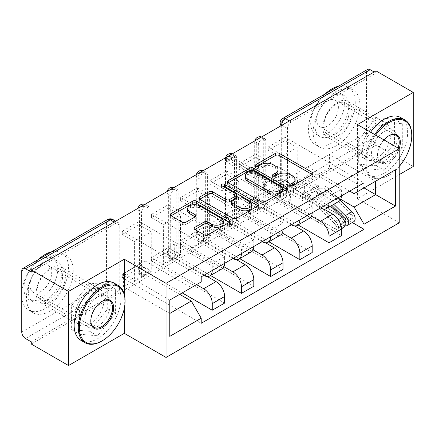 <?xml version="1.0" encoding="UTF-8"?>
<svg xmlns="http://www.w3.org/2000/svg" width="435" height="435" viewBox="0 0 435 435"><rect width="100%" height="100%" fill="white"/><g stroke="black" fill="none" stroke-linecap="round" stroke-linejoin="round"><path stroke-width="0.33" stroke-dasharray="2.17 1.63" d="M290.89 186.044L290.161 186.463A1.816 1.049 0 0 0 289.628 187.208A1.816 1.049 0 0 0 290.161 187.947A1.816 1.049 0 0 0 292.733 187.947L312.254 176.681A2.599 1.501 0 0 0 313.015 175.62A2.599 1.501 0 0 0 312.254 174.56L312.216 174.538M256.726 166.317L255.997 166.741A1.816 1.049 0 0 0 255.465 167.48A1.816 1.049 0 0 0 255.997 168.225A1.816 1.049 0 0 0 258.569 168.225L261.092 166.763L261.092 164.604M273.805 176.18L273.082 176.599A1.816 1.049 0 0 0 272.549 177.344A1.816 1.049 0 0 0 273.082 178.089A1.816 1.049 0 0 0 275.654 178.089L278.177 176.626L278.177 174.468M141.522 273.925L141.522 212.769A5.291 3.056 -60 0 1 143.833 207.441A5.291 3.056 -60 0 1 147.911 206.021A5.291 3.056 -60 0 1 149.004 208.447L149.004 269.602A5.291 3.056 -60 0 1 145.263 276.084A5.291 3.056 -60 0 1 142.615 276.345A5.291 3.056 -60 0 1 141.522 273.925L139.461 272.734A5.291 3.056 120 0 0 140.559 275.159A5.291 3.056 120 0 0 143.207 274.893A5.291 3.056 120 0 0 146.948 268.411L146.948 207.256A5.291 3.056 120 0 0 145.85 204.836A5.291 3.056 120 0 0 144.371 204.64M170.716 257.069L170.716 195.913A5.291 3.056 -60 0 1 173.027 190.584A5.291 3.056 -60 0 1 177.105 189.171A5.291 3.056 -60 0 1 178.198 191.59L178.198 252.746A5.291 3.056 -60 0 1 174.457 259.227A5.291 3.056 -60 0 1 171.809 259.494A5.291 3.056 -60 0 1 170.716 257.069L168.655 255.878A5.291 3.056 120 0 0 169.753 258.303A5.291 3.056 120 0 0 172.401 258.042A5.291 3.056 120 0 0 176.142 251.555L176.142 190.405A5.291 3.056 120 0 0 175.044 187.98A5.291 3.056 120 0 0 173.565 187.784M199.91 240.212L199.91 179.057A5.291 3.056 -60 0 1 202.221 173.734A5.291 3.056 -60 0 1 206.299 172.314A5.291 3.056 -60 0 1 207.392 174.734L207.392 235.89A5.291 3.056 -60 0 1 203.651 242.377A5.291 3.056 -60 0 1 201.003 242.638A5.291 3.056 -60 0 1 199.91 240.212L197.849 239.027A5.291 3.056 120 0 0 198.947 241.447A5.291 3.056 120 0 0 201.595 241.186A5.291 3.056 120 0 0 205.336 234.704L205.336 173.549A5.291 3.056 120 0 0 204.238 171.124A5.291 3.056 120 0 0 202.759 170.928M229.104 223.356L229.104 162.206A5.291 3.056 -60 0 1 231.415 156.877A5.291 3.056 -60 0 1 235.493 155.458A5.291 3.056 -60 0 1 236.591 157.883L236.591 219.033A5.291 3.056 -60 0 1 232.845 225.52A5.291 3.056 -60 0 1 230.197 225.781A5.291 3.056 -60 0 1 229.104 223.356L227.043 222.171A5.291 3.056 120 0 0 228.141 224.59A5.291 3.056 120 0 0 230.789 224.329A5.291 3.056 120 0 0 234.53 217.848L234.53 156.692A5.291 3.056 120 0 0 233.432 154.273A5.291 3.056 120 0 0 231.958 154.072M258.298 206.505L258.298 145.35A5.291 3.056 -60 0 1 260.608 140.021A5.291 3.056 -60 0 1 264.687 138.602A5.291 3.056 -60 0 1 265.785 141.027L265.785 202.183A5.291 3.056 -60 0 1 262.039 208.664A5.291 3.056 -60 0 1 259.39 208.925A5.291 3.056 -60 0 1 258.298 206.505L256.237 205.315A5.291 3.056 120 0 0 257.335 207.74A5.291 3.056 120 0 0 259.983 207.473A5.291 3.056 120 0 0 263.724 200.992L263.724 139.836A5.291 3.056 120 0 0 262.626 137.416A5.291 3.056 120 0 0 261.152 137.221M337.457 102.345A20.641 11.919 -60 0 1 347.777 101.322A20.641 11.919 -60 0 1 350.942 117.869A20.641 11.919 -60 0 1 337.457 136.057A20.641 11.919 -60 0 1 327.136 137.079A20.641 11.919 -60 0 1 323.972 120.538A20.641 11.919 -60 0 1 337.457 102.345M376.384 124.818A20.641 11.919 -60 0 1 386.704 123.796A20.641 11.919 -60 0 1 389.869 140.342A20.641 11.919 -60 0 1 376.384 158.53A20.641 11.919 -60 0 1 366.063 159.553A20.641 11.919 -60 0 1 362.899 143.012A20.641 11.919 -60 0 1 376.384 124.818M50.759 267.873A20.641 11.919 -60 0 1 61.079 266.851A20.641 11.919 -60 0 1 64.244 283.392A20.641 11.919 -60 0 1 50.759 301.58A20.641 11.919 -60 0 1 40.433 302.602A20.641 11.919 -60 0 1 37.269 286.061A20.641 11.919 -60 0 1 50.759 267.873M89.681 290.346A20.641 11.919 -60 0 1 100.006 289.324A20.641 11.919 -60 0 1 103.166 305.865A20.641 11.919 -60 0 1 89.681 324.053A20.641 11.919 -60 0 1 79.36 325.075A20.641 11.919 -60 0 1 76.196 308.535A20.641 11.919 -60 0 1 89.681 290.346M31.293 341.883L116.069 292.94A5.291 3.056 120 0 0 119.81 286.458L119.81 225.303L114.008 221.953A5.291 3.056 120 0 0 112.915 219.528M413.25 166.529L376.009 145.024L31.293 344.047M357.483 124.606L357.483 198.724L399.216 174.631M357.483 198.724L399.216 222.818M376.009 70.905L376.009 73.064L291.233 122.012A5.291 3.056 120 0 0 287.491 128.494L287.491 189.649L281.69 186.3A5.291 3.056 120 0 0 282.788 188.719A5.291 3.056 120 0 0 285.431 188.458L370.207 139.515A5.291 3.056 60 0 1 366.466 133.034L366.466 71.878A5.291 3.056 60 0 1 367.559 69.453M376.009 73.064L374.138 71.987M370.207 139.515L376.009 142.865L376.009 145.024M323.939 209.072L291.048 190.079L291.048 176.681L332.78 200.774A12.175 7.031 -120 0 0 338.865 201.378M341.388 195.913A12.175 7.031 -120 0 0 341.388 195.804L341.388 189.214L329.034 196.348L329.034 202.938A12.175 7.031 60 0 1 329.034 203.047M268.216 193.428L268.216 190.187L285.055 180.465L285.055 183.706L268.216 193.428L341.388 235.678M268.216 190.187L280.379 197.213L280.379 157.236L297.225 147.508L285.055 140.489L268.216 150.211L280.379 157.236M268.216 150.211L268.216 146.97L341.388 189.214M320.524 207.963A12.175 7.031 60 0 1 320.426 207.908L278.694 183.815L278.694 197.213L311.509 216.157M255.862 154.099L255.862 157.339L239.022 167.067L239.022 163.826L255.862 154.099L329.034 196.348M255.862 157.339L268.031 164.365L268.031 204.341L251.185 214.063L239.022 207.044L255.862 197.321L268.031 204.341M255.862 197.321L255.862 200.562L298.073 224.928M294.745 225.923L261.854 206.935L261.854 193.537L303.587 217.63A12.175 7.031 -120 0 0 309.671 218.234M312.194 212.769A12.175 7.031 -120 0 0 312.194 212.661L312.194 206.07L299.84 213.199L299.84 219.789A12.175 7.031 60 0 1 299.84 219.898M255.862 200.562L239.022 210.284L312.194 252.528M239.022 210.284L239.022 207.044M239.022 167.067L251.185 174.087L251.185 214.063M239.022 163.826L312.194 206.07M291.325 224.813A12.175 7.031 60 0 1 291.233 224.764L249.5 200.666L249.5 214.063L282.315 233.008M226.668 170.955L226.668 174.196L209.828 183.918L209.828 180.677L226.668 170.955L299.84 213.199M226.668 174.196L238.837 181.221L238.837 221.197L221.991 230.92L209.828 223.9L226.668 214.172L238.837 221.197M226.668 214.172L226.668 217.413L268.879 241.784M265.551 242.779L232.66 223.791L232.66 210.393L274.393 234.487A12.175 7.031 -120 0 0 280.477 235.09M283 229.626A12.175 7.031 -120 0 0 283 229.517L283 222.927L270.646 230.055L270.646 236.645A12.175 7.031 60 0 1 270.646 236.754M226.668 217.413L209.828 227.141L283 269.385M209.828 227.141L209.828 223.9M209.828 183.918L221.991 190.943L221.991 230.92M209.828 180.677L283 222.927M262.131 241.67A12.175 7.031 60 0 1 262.039 241.615L220.306 217.522L220.306 230.92L253.121 249.864M197.474 187.811L197.474 191.052L180.634 200.774L180.634 197.533L197.474 187.811L270.646 230.055M197.474 191.052L209.637 198.077L209.637 238.054L192.797 247.776L180.634 240.751L197.474 231.028L209.637 238.054M197.474 231.028L197.474 234.269L239.685 258.64M236.357 259.635L203.466 240.647L203.466 227.249L245.199 251.343A12.175 7.031 -120 0 0 251.283 251.947M253.806 246.476A12.175 7.031 -120 0 0 253.806 246.373L253.806 239.777L241.452 246.911L241.452 253.502A12.175 7.031 60 0 1 241.452 253.61M197.474 234.269L180.634 243.997L253.806 286.241M180.634 243.997L180.634 240.751M180.634 200.774L192.797 207.799L192.797 247.776M180.634 197.533L253.806 239.777M232.937 258.526A12.175 7.031 60 0 1 232.845 258.472L191.112 234.378L191.112 247.776L223.927 266.72M168.28 204.667L168.28 207.908L151.44 217.63L151.44 214.39L168.28 204.667L241.452 246.911M168.28 207.908L180.443 214.928L180.443 254.905L163.603 264.632L151.44 257.607L168.28 247.885L180.443 254.905M168.28 247.885L168.28 251.125L210.491 275.496M207.163 276.491L174.272 257.498L174.272 244.1L216.005 268.194A12.175 7.031 -120 0 0 222.089 268.797M224.612 263.333A12.175 7.031 -120 0 0 224.612 263.224L224.612 256.634L212.258 263.768L212.258 270.358A12.175 7.031 60 0 1 212.258 270.467M168.28 251.125L151.44 260.848L224.612 303.097M151.44 260.848L151.44 257.607M151.44 217.63L163.603 224.656L163.603 264.632M151.44 214.39L224.612 256.634M203.743 275.382A12.175 7.031 60 0 1 203.651 275.328L161.918 251.234L161.918 264.632L196.538 284.62M139.086 221.518L139.086 224.759L122.246 234.487L122.246 231.246L139.086 221.518L212.258 263.768M139.086 224.759L151.25 231.784L151.25 271.761L134.41 281.488L122.246 274.463L139.086 264.741L151.25 271.761M139.086 264.741L139.086 267.982L182.221 292.885M174.272 244.1L161.918 251.234M203.466 227.249L191.112 234.378M232.66 210.393L220.306 217.522M261.854 193.537L249.5 200.666M291.048 176.681L278.694 183.815M161.918 264.632L174.272 257.498M191.112 247.776L203.466 240.647M220.306 230.92L232.66 223.791M249.5 214.063L261.854 206.935M278.694 197.213L291.048 190.079M349.713 191.106L307.888 166.958L307.888 180.356L329.409 167.932L329.409 154.534L375.633 181.221L354.112 193.646M329.409 154.534L307.888 166.958M307.888 180.356L340.703 199.301M329.409 167.932L364.03 187.92M366.183 168.677L384.241 170.292L402.304 147.824L402.304 123.747L384.241 122.132L366.183 144.599L366.183 168.677L358.326 164.142L376.384 165.757L394.442 143.289L394.442 119.212L376.384 117.597L358.326 140.065L358.326 164.142M124.301 294.261L124.301 308.388M79.485 334.205L97.543 335.82L115.601 313.352L115.601 289.275L97.543 287.66L79.485 310.128L79.485 334.205L71.623 329.665L89.681 331.28L107.744 308.812L107.744 284.735L89.681 283.12L71.623 305.587L71.623 329.665M179.698 294.343L145.078 274.354L145.078 260.957L123.556 273.381L169.78 300.068L169.78 336.375M123.556 273.381L123.556 286.779L169.78 313.466M145.078 260.957L191.302 287.644L169.78 300.068M123.556 286.779L145.078 274.354M268.216 146.97L285.055 137.242L364.03 182.841M285.055 137.242L285.055 140.489M285.055 180.465L297.225 187.485L297.225 147.508M285.055 183.706L352.306 222.53M139.086 267.982L122.246 277.704L201.22 323.297M122.246 231.246L201.22 276.839M297.225 187.485L280.379 197.213M122.246 277.704L122.246 274.463M122.246 234.487L134.41 241.507L134.41 281.488M201.22 281.918L191.302 287.644M31.293 272.087L116.069 223.139A5.291 3.056 -60 0 1 118.717 222.878A5.291 3.056 -60 0 1 119.81 225.303M376.009 142.865L291.233 191.808A5.291 3.056 -60 0 1 288.59 192.069A5.291 3.056 -60 0 1 287.491 189.649M251.185 174.087L268.031 164.365M221.991 190.943L238.837 181.221M192.797 207.799L209.637 198.077M163.603 224.656L180.443 214.928M134.41 241.507L151.25 231.784M376.384 165.757L384.241 170.292M358.326 140.065L366.183 144.599M376.384 117.597L384.241 122.132M394.442 119.212L402.304 123.747M394.442 143.289L402.304 147.824M89.681 331.28L97.543 335.82M71.623 305.587L79.485 310.128M89.681 283.12L97.543 287.66M107.744 284.735L115.601 289.275M107.744 308.812L115.601 313.352M295.126 181.612A8.314 4.801 0 0 0 292.69 178.219L292.69 176.061M278.177 176.626A8.314 4.801 0 0 1 289.933 176.626L292.69 178.219M278.041 171.749A8.314 4.801 0 0 0 275.605 168.356L275.605 166.197M261.092 166.763A8.314 4.801 0 0 1 272.848 166.763L275.605 168.356M228.25 182.76L228.212 182.782A2.599 1.501 0 0 0 227.451 183.842A2.599 1.501 0 0 0 228.212 184.902L261.277 203.988A2.599 1.501 0 0 0 264.953 203.988L286.627 191.476A2.599 1.501 0 0 0 287.388 190.416A2.599 1.501 0 0 0 286.627 189.355L286.594 189.334M282.565 190.416A1.816 1.049 0 0 0 282.038 189.671L282.038 187.512M245.34 177.85A8.314 4.801 0 0 1 247.776 174.457L250.44 172.918A1.816 1.049 0 0 1 253.012 172.918L282.038 189.671M258.031 205.826L258.064 205.847A2.599 1.501 0 0 1 258.825 206.908A2.599 1.501 0 0 1 258.064 207.968L236.39 220.48L236.39 218.321M199.681 199.252L199.649 199.268A2.599 1.501 0 0 0 198.887 200.334A2.599 1.501 0 0 0 199.649 201.394L232.714 220.48A2.599 1.501 0 0 0 236.39 220.48M236.596 197.044A2.599 1.501 0 0 0 235.835 195.984L221.877 187.925L221.877 185.761M222.6 186.18A1.816 1.049 0 0 0 221.344 187.18A1.816 1.049 0 0 0 221.877 187.925M251.789 206.853A6.949 4.013 0 0 0 249.75 204.015L249.75 201.856M231.496 204.2A2.599 1.501 0 0 1 232.252 203.14L238.407 199.589A2.599 1.501 0 0 1 242.083 199.589L249.75 204.015M194.907 229.473L194.875 229.495A2.599 1.501 0 0 0 194.113 230.555A2.599 1.501 0 0 0 194.875 231.616L204.151 236.972A2.599 1.501 0 0 0 207.821 236.972L229.501 224.46A2.599 1.501 0 0 0 230.262 223.4A2.599 1.501 0 0 0 229.501 222.339L229.462 222.318M223.313 223.4A6.949 4.013 0 0 0 221.279 220.561L221.279 218.403M187.648 210.828A6.949 4.013 0 0 1 191.938 207.125A6.949 4.013 0 0 1 199.513 207.995L221.279 220.561M171.118 215.744L171.085 215.76A2.599 1.501 0 0 0 170.324 216.82A2.599 1.501 0 0 0 171.085 217.881L182.292 224.351A2.599 1.501 0 0 0 185.962 224.351L195.239 218.995A2.599 1.501 0 0 0 196 217.935A2.599 1.501 0 0 0 195.239 216.875L195.206 216.858M345.026 222.709A3.175 1.832 60 0 1 343.726 222.437L340.545 224.275A3.175 1.832 60 0 0 342.133 224.433A3.175 1.832 60 0 0 341.296 219.67L318.594 197.278A12.441 7.183 60 0 0 309.437 194.38A12.441 7.183 60 0 0 308.768 194.864L302.031 198.751L300.123 195.902A15.877 9.168 60 0 1 300.976 195.288A15.877 9.168 60 0 1 312.667 198.985L335.369 221.382A6.617 3.823 60 0 1 337.114 231.3A6.617 3.823 60 0 1 333.808 230.974L264.377 190.889A5.291 3.056 180 0 1 262.827 188.73A5.291 3.056 180 0 1 264.377 186.566L266.813 185.163L266.813 182.352L264.377 183.76A5.291 3.056 -0 0 0 262.827 185.919A5.291 3.056 -0 0 0 264.377 188.083L280.472 197.37L282.908 195.967L282.908 190.568L280.472 191.971L287.959 196.294L287.959 201.693L290.39 200.29L282.908 195.967M280.472 197.37L280.472 191.971M294.696 189.16L297.127 187.757L297.127 182.352L294.696 183.76L294.696 189.16L302.184 193.483L304.614 192.08L332.9 208.408M287.959 201.693L333.808 228.168A3.175 1.832 -120 0 0 335.396 228.321A3.175 1.832 -120 0 0 334.558 223.563L311.857 201.166A12.441 7.183 -120 0 0 302.7 198.268A12.441 7.183 -120 0 0 302.031 198.751M308.768 194.864L306.86 192.014L300.123 195.902M306.86 192.014A15.877 9.168 60 0 1 307.714 191.4A15.877 9.168 60 0 1 319.404 195.097L330.605 206.146M343.851 227.413A6.617 3.823 60 0 1 340.545 227.086L333.808 230.974M337.777 211.225L350.463 218.549A3.175 1.832 -120 0 0 352.051 218.707A3.175 1.832 -120 0 0 351.214 213.944L328.512 191.547A12.441 7.183 -120 0 0 319.355 188.654A12.441 7.183 -120 0 0 318.686 189.133L311.949 193.026A12.441 7.183 60 0 1 312.618 192.542A12.441 7.183 60 0 1 321.775 195.44L331.883 205.412M297.127 187.757L281.037 178.464A5.291 3.056 -0 0 0 273.55 178.464L271.114 179.867L231.534 157.019A3.045 1.756 -0 0 0 228.217 156.638A3.045 1.756 -0 0 0 226.341 158.258A3.045 1.756 -0 0 0 227.233 159.504L266.813 182.352M311.949 193.026L310.041 190.177A15.877 9.168 60 0 1 310.9 189.562A15.877 9.168 60 0 1 322.585 193.26L333.786 204.309M318.686 189.133L316.778 186.289L310.041 190.177M316.778 186.289A15.877 9.168 60 0 1 317.637 185.674A15.877 9.168 60 0 1 329.322 189.372L340.224 200.122M345.037 225.787A6.617 3.823 60 0 1 343.726 225.248L340.545 227.086L340.545 224.275L333.808 228.168M353.775 221.687A6.617 3.823 60 0 1 350.463 221.361L281.037 181.275L281.037 178.464M266.813 185.163L227.233 162.315A3.045 1.756 180 0 1 226.341 161.07A3.045 1.756 180 0 1 228.217 159.444A3.045 1.756 180 0 1 231.534 159.83L271.114 182.678L273.55 181.275A5.291 3.056 180 0 1 281.037 181.275M294.696 183.76L302.184 188.083L304.614 186.675L297.127 182.352M304.614 186.675L304.614 192.08M302.184 188.083L302.184 193.483M287.959 196.294L290.39 194.885L290.39 200.29M290.39 194.885L282.908 190.568M344.781 221.834L343.726 222.437L343.726 225.248L350.463 221.361M271.114 182.678L271.114 179.867M375.666 135.1A32.288 18.64 120 0 0 366.275 165.343A32.288 18.64 120 0 0 380.788 178.241A32.288 18.64 120 0 0 388.923 175.278L388.363 175.604A33.082 19.102 -60 0 1 380.125 178.627A33.082 19.102 -60 0 1 371.822 177.241A33.082 19.102 -60 0 1 374.704 134.545M388.64 135.899A15.35 8.863 120 0 0 388.363 136.057L388.923 135.731L388.363 136.057A15.35 8.863 120 0 0 377.504 154.855A15.35 8.863 120 0 0 380.685 161.885A15.35 8.863 120 0 0 388.363 161.124A15.35 8.863 120 0 0 398.226 148.128M399.205 148.694A16.144 9.32 -60 0 1 388.923 162.097A16.144 9.32 -60 0 1 377.504 155.507A16.144 9.32 -60 0 1 383.969 139.896M338.528 86.217A33.082 19.102 -60 0 1 348.386 87.31A33.082 19.102 -60 0 1 353.454 113.818A33.082 19.102 -60 0 1 331.845 142.974A33.082 19.102 -60 0 1 315.304 144.61A33.082 19.102 -60 0 1 325.157 93.938M336.521 145.676A33.082 19.102 -60 0 1 319.981 147.313A33.082 19.102 -60 0 1 314.907 120.805A33.082 19.102 -60 0 1 336.521 91.649A33.082 19.102 -60 0 1 353.062 90.012A33.082 19.102 -60 0 1 358.135 116.52A33.082 19.102 -60 0 1 336.521 145.676M331.845 96.51A23.822 13.751 120 0 0 316.283 117.504A23.822 13.751 120 0 0 319.932 136.59A23.822 13.751 120 0 0 331.845 135.41A23.822 13.751 120 0 0 347.402 114.421A23.822 13.751 120 0 0 343.753 95.33A23.822 13.751 120 0 0 331.845 96.51M327.539 132.925A23.822 13.751 -60 0 1 315.631 134.105A23.822 13.751 -60 0 1 311.977 115.019A23.822 13.751 -60 0 1 327.539 94.025A23.822 13.751 -60 0 1 339.447 92.845A23.822 13.751 -60 0 1 343.101 111.936A23.822 13.751 -60 0 1 327.539 132.925M327.539 100.942A15.35 8.863 -60 0 1 335.216 100.18A15.35 8.863 -60 0 1 337.565 112.48A15.35 8.863 -60 0 1 327.539 126.009A15.35 8.863 -60 0 1 319.866 126.77A15.35 8.863 -60 0 1 317.512 114.47A15.35 8.863 -60 0 1 327.539 100.942M400.782 117.564A33.082 19.102 -60 0 1 405.855 144.072A33.082 19.102 -60 0 1 384.241 173.222A33.082 19.102 -60 0 1 367.7 174.865A33.082 19.102 -60 0 1 370.587 132.169M336.521 133.355A17.998 10.391 -60 0 1 327.522 134.246A17.998 10.391 -60 0 1 324.766 119.826A17.998 10.391 -60 0 1 336.521 103.965A17.998 10.391 -60 0 1 345.521 103.079A17.998 10.391 -60 0 1 348.277 117.499A17.998 10.391 -60 0 1 336.521 133.355M384.241 160.906A17.998 10.391 -60 0 1 375.247 161.798A17.998 10.391 -60 0 1 372.485 147.378A17.998 10.391 -60 0 1 384.241 131.517A17.998 10.391 -60 0 1 393.24 130.625A17.998 10.391 -60 0 1 396.002 145.051A17.998 10.391 -60 0 1 384.241 160.906M411.755 135.084A33.082 19.102 -60 0 1 388.363 175.604L388.923 175.278A32.288 18.64 120 0 0 399.216 166.502M101.937 301.428A15.35 8.863 120 0 0 101.659 301.58L102.22 301.259L101.659 301.58A15.35 8.863 120 0 0 90.806 320.383A15.35 8.863 120 0 0 90.806 320.698M51.83 251.74A33.082 19.102 -60 0 1 61.683 252.838A33.082 19.102 -60 0 1 66.756 279.346A33.082 19.102 -60 0 1 45.142 308.497A33.082 19.102 -60 0 1 28.601 310.133A33.082 19.102 -60 0 1 38.454 259.461M49.824 311.199A33.082 19.102 -60 0 1 33.277 312.836A33.082 19.102 -60 0 1 28.21 286.328A33.082 19.102 -60 0 1 49.824 257.177A33.082 19.102 -60 0 1 66.365 255.535A33.082 19.102 -60 0 1 71.432 282.049A33.082 19.102 -60 0 1 49.824 311.199M45.142 262.039A23.822 13.751 120 0 0 29.58 283.027A23.822 13.751 120 0 0 33.234 302.113A23.822 13.751 120 0 0 45.142 300.933A23.822 13.751 120 0 0 60.704 279.944A23.822 13.751 120 0 0 57.05 260.859A23.822 13.751 120 0 0 45.142 262.039M40.841 298.448A23.822 13.751 -60 0 1 28.927 299.628A23.822 13.751 -60 0 1 25.279 280.542A23.822 13.751 -60 0 1 40.841 259.554A23.822 13.751 -60 0 1 52.749 258.374A23.822 13.751 -60 0 1 56.398 277.459A23.822 13.751 -60 0 1 40.841 298.448M40.841 266.465A15.35 8.863 -60 0 1 48.513 265.709A15.35 8.863 -60 0 1 50.868 278.008A15.35 8.863 -60 0 1 40.841 291.532A15.35 8.863 -60 0 1 33.163 292.293A15.35 8.863 -60 0 1 30.809 279.993A15.35 8.863 -60 0 1 40.841 266.465M114.084 283.087A33.082 19.102 -60 0 1 119.152 309.595A33.082 19.102 -60 0 1 97.543 338.751A33.082 19.102 -60 0 1 81.002 340.387M49.824 298.883A17.998 10.391 -60 0 1 40.825 299.775A17.998 10.391 -60 0 1 38.062 285.349A17.998 10.391 -60 0 1 49.824 269.493A17.998 10.391 -60 0 1 58.817 268.602A17.998 10.391 -60 0 1 61.58 283.022A17.998 10.391 -60 0 1 49.824 298.883M97.543 326.435A17.998 10.391 -60 0 1 88.544 327.327A17.998 10.391 -60 0 1 85.787 312.901A17.998 10.391 -60 0 1 97.543 297.045A17.998 10.391 -60 0 1 106.542 296.153A17.998 10.391 -60 0 1 109.299 310.574A17.998 10.391 -60 0 1 97.543 326.435M125.052 300.612A33.082 19.102 -60 0 1 101.659 341.127M292.733 187.947L292.733 185.788M258.569 168.225L258.569 166.061M275.654 178.089L275.654 175.925M149.004 269.602L146.948 268.411A5.291 3.056 0 0 0 139.461 268.411A5.291 3.056 180 0 0 137.911 270.575A5.291 5.291 0 0 0 140.559 275.159L142.615 276.345M178.198 252.746L176.142 251.555A5.291 3.056 0 0 0 168.655 251.555A5.291 3.056 180 0 0 167.105 253.719A5.291 5.291 0 0 0 169.753 258.303L171.809 259.494M207.392 235.89L205.336 234.704A5.291 3.056 0 0 0 197.849 234.704A5.291 3.056 180 0 0 196.299 236.863A5.291 5.291 0 0 0 198.947 241.447L201.003 242.638M236.591 219.033L234.53 217.848A5.291 3.056 0 0 0 227.043 217.848A5.291 3.056 180 0 0 225.493 220.007A5.291 5.291 0 0 0 228.141 224.59L230.197 225.781M265.785 202.183L263.724 200.992A5.291 3.056 0 0 0 256.237 200.992A5.291 3.056 180 0 0 254.687 203.156A5.291 5.291 0 0 0 257.335 207.74L259.39 208.925M119.81 286.458L114.008 283.109L114.008 221.953A5.291 3.056 180 0 0 106.526 221.953L106.526 283.109L21.75 332.052M21.75 270.896L106.526 221.953A5.291 3.056 60 0 1 107.619 219.528M287.491 128.494L281.875 125.253M281.69 125.362L281.69 186.3A5.291 3.056 0 0 1 280.14 184.135A5.291 5.291 0 0 0 282.788 188.719L288.59 192.069M366.466 133.034L281.69 181.977L281.69 120.821L366.466 71.878M203.651 275.328L216.005 268.194M232.845 258.472L245.199 251.343M262.039 241.615L274.393 234.487M291.233 224.764L303.587 217.63M320.426 207.908L332.78 200.774M141.522 212.769L139.461 211.579L139.461 272.734A5.291 3.056 180 0 1 137.911 270.575L137.911 209.42A5.291 3.056 180 0 1 139.461 207.256A5.291 3.056 180 0 1 146.948 207.256L149.004 208.447M170.716 195.913L168.655 194.728L168.655 255.878A5.291 3.056 180 0 1 167.105 253.719L167.105 192.564A5.291 3.056 180 0 1 168.655 190.405A5.291 3.056 180 0 1 176.142 190.405L178.198 191.59M199.91 179.057L197.849 177.871L197.849 239.027A5.291 3.056 180 0 1 196.299 236.863L196.299 175.707A5.291 3.056 180 0 1 197.849 173.549A5.291 3.056 180 0 1 205.336 173.549L207.392 174.734M229.104 162.206L227.043 161.015L227.043 222.171A5.291 3.056 180 0 1 225.493 220.007L225.493 158.857A5.291 3.056 180 0 1 227.043 156.692A5.291 3.056 180 0 1 234.53 156.692L236.591 157.883M258.298 145.35L256.237 144.159L256.237 205.315A5.291 3.056 180 0 1 254.687 203.156L254.687 142A5.291 3.056 180 0 1 256.237 139.836A5.291 3.056 180 0 1 263.724 139.836L265.785 141.027M241.452 253.502L253.806 246.373M270.646 236.645L283 229.517M299.84 219.789L312.194 212.661M329.034 202.938L341.388 195.804M212.258 270.358L224.612 263.224M258.814 138.569A5.291 3.056 120 0 0 256.237 144.159A5.291 3.056 180 0 1 254.687 142A5.291 5.291 0 0 1 254.807 140.88M229.62 155.425A5.291 3.056 120 0 0 227.043 161.015A5.291 3.056 180 0 1 225.493 158.857A5.291 5.291 0 0 1 225.613 157.736M200.426 172.276A5.291 3.056 120 0 0 197.849 177.871A5.291 3.056 180 0 1 196.299 175.707A5.291 5.291 0 0 1 196.419 174.593M171.232 189.133A5.291 3.056 120 0 0 168.655 194.728A5.291 3.056 180 0 1 167.105 192.564A5.291 5.291 0 0 1 167.225 191.443M142.038 205.989A5.291 3.056 120 0 0 139.461 211.579A5.291 3.056 180 0 1 137.911 209.42A5.291 5.291 0 0 1 138.031 208.3M291.233 122.012L289.362 120.93M291.233 191.808L285.431 188.458A5.291 3.056 -120 0 1 281.69 181.977A5.291 3.056 0 0 0 280.14 184.135L280.14 126.253M116.069 223.139L114.198 222.062M116.069 292.94L110.267 289.59A5.291 3.056 120 0 0 114.008 283.109A5.291 3.056 180 0 0 106.526 283.109A5.291 3.056 -120 0 0 110.267 289.59L25.491 338.533M282.788 118.402A5.291 3.056 60 0 0 281.69 120.821A5.291 3.056 0 0 0 280.14 122.985M289.933 176.626L289.933 174.468M273.082 176.599L273.082 175.925M272.848 166.763L272.848 164.604M255.997 166.741L255.997 166.061M312.254 174.56L312.254 176.681M290.161 186.463L290.161 185.788M261.277 203.988L261.277 201.829M228.212 184.902L228.212 182.782M286.627 189.355L286.627 191.476M264.953 203.988L264.953 201.829M253.012 172.918L253.012 170.754M250.44 172.918L250.44 170.754M247.776 174.457L247.776 172.293M258.064 207.968L258.064 205.847M232.714 220.48L232.714 218.321M199.649 201.394L199.649 199.268M235.835 195.984L235.835 193.82M242.083 199.589L242.083 197.43M238.407 199.589L238.407 197.43M232.252 203.14L232.252 200.981M194.875 229.495L194.875 231.616M199.513 207.995L199.513 205.831M195.239 216.875L195.239 218.995M185.962 224.351L185.962 222.193M182.292 224.351L182.292 222.193M171.085 217.881L171.085 215.76M229.501 222.339L229.501 224.46M207.821 236.972L207.821 234.813M204.151 236.972L204.151 234.813M264.377 186.566L264.377 183.76M341.296 219.67L334.558 223.563M318.594 197.278L311.857 201.166M319.404 195.097L312.667 198.985M338.31 219.686L335.369 221.382M350.463 218.549L345.972 221.143M351.214 213.944L344.476 217.837M328.512 191.547L321.775 195.44M329.322 189.372L322.585 193.26M264.377 190.889L264.377 188.083M273.55 181.275L273.55 178.464M227.233 162.315L227.233 159.504M231.534 159.83L231.534 157.019M386.704 123.796L347.777 101.322M100.006 289.324L61.079 266.851M79.36 325.075L40.433 302.602M366.063 159.553L327.136 137.079M264.687 138.602L262.626 137.416A5.291 5.291 0 0 0 261.598 136.96M235.493 155.458L233.432 154.273A5.291 5.291 0 0 0 232.404 153.816M206.299 172.314L204.238 171.124A5.291 5.291 0 0 0 203.21 170.667M177.105 189.171L175.044 187.98A5.291 5.291 0 0 0 174.016 187.523M147.911 206.021L145.85 204.836A5.291 5.291 0 0 0 144.822 204.379M118.717 222.878L115.748 221.165M272.549 177.344L272.549 175.185M255.465 167.48L255.465 165.322M313.015 175.62L313.015 173.462M289.628 187.208L289.628 185.044M227.451 183.842L227.451 181.678M287.388 190.416L287.388 188.252M198.887 200.334L198.887 198.17M221.344 187.18L221.344 185.022M258.825 206.908L258.825 204.744M196 217.935L196 215.776M170.324 216.82L170.324 214.662M230.262 223.4L230.262 221.236M194.113 230.555L194.113 228.397M342.133 224.433L335.396 228.321M309.437 194.38L302.7 198.268M307.714 191.4L300.976 195.288M341.383 228.837L337.114 231.3M352.051 218.707L345.314 222.595M319.355 188.654L312.618 192.542M317.637 185.674L310.9 189.562M262.827 188.73L262.827 185.919M226.341 161.07L226.341 158.258M315.304 144.61L319.981 147.313M319.932 136.59L315.631 134.105M396.035 135.296L335.216 100.18M367.7 174.865L371.822 177.241M327.522 134.246L375.247 161.798M345.521 103.079L393.24 130.625M380.685 161.885L319.866 126.77M343.753 95.33L339.447 92.845M348.386 87.31L353.062 90.012M377.504 154.855L377.504 155.507M28.601 310.133L33.277 312.836M33.234 302.113L28.927 299.628M109.332 300.824L48.513 265.709M40.825 299.775L88.544 327.327M58.817 268.602L106.542 296.153M93.982 327.408L33.163 292.293M57.05 260.859L52.749 258.374M61.683 252.838L66.365 255.535M90.806 320.383L90.806 321.03"/><path stroke-width="0.65" d="M290.161 185.788A1.816 1.049 0 0 0 292.733 185.788L312.254 174.522A2.599 1.501 0 0 0 313.015 173.462A2.599 1.501 0 0 0 312.254 172.401L279.188 153.31A2.599 1.501 0 0 0 275.513 153.31L255.997 164.577A1.816 1.049 0 0 0 255.465 165.322A1.816 1.049 0 0 0 255.997 166.061A1.816 1.049 0 0 0 258.569 166.061L261.092 164.604A8.314 4.801 0 0 1 272.848 164.604L275.605 166.197A8.314 4.801 0 0 1 278.041 169.59A8.314 4.801 0 0 1 275.605 172.983L273.082 174.44A1.816 1.049 0 0 0 272.549 175.185A1.816 1.049 0 0 0 273.082 175.925A1.816 1.049 0 0 0 275.654 175.925L278.177 174.468A8.314 4.801 0 0 1 289.933 174.468L292.69 176.061A8.314 4.801 0 0 1 295.126 179.454A8.314 4.801 0 0 1 292.69 182.847L290.161 184.304A1.816 1.049 0 0 0 289.628 185.044A1.816 1.049 0 0 0 290.161 185.788L290.161 184.304M194.875 227.336A2.599 1.501 0 0 0 194.113 228.397A2.599 1.501 0 0 0 194.875 229.457L204.151 234.813A2.599 1.501 0 0 0 207.821 234.813L229.501 222.296A2.599 1.501 0 0 0 230.262 221.236A2.599 1.501 0 0 0 229.501 220.175L196.435 201.084A2.599 1.501 0 0 0 192.759 201.084L171.085 213.601A2.599 1.501 0 0 0 170.324 214.662A2.599 1.501 0 0 0 171.085 215.722L182.292 222.193A2.599 1.501 0 0 0 185.962 222.193L195.239 216.837A2.599 1.501 0 0 0 196 215.776A2.599 1.501 0 0 0 195.239 214.716L189.682 211.508A6.949 4.013 0 0 1 187.648 208.669A6.949 4.013 0 0 1 191.938 204.961A6.949 4.013 0 0 1 199.513 205.831L221.279 218.403A6.949 4.013 0 0 1 223.313 221.236A6.949 4.013 0 0 1 219.022 224.944A6.949 4.013 0 0 1 211.453 224.074L207.821 221.98A2.599 1.501 0 0 0 204.151 221.98L194.875 227.336L194.875 229.457M166.034 283.321L124.301 259.227L68.534 291.423L31.293 269.923L376.009 70.905L413.25 92.405L357.483 124.606L399.216 148.699L166.034 283.321L166.034 357.439L399.216 222.818L399.216 148.699M261.277 201.829A2.599 1.501 0 0 0 264.953 201.829L286.627 189.317A2.599 1.501 0 0 0 287.388 188.252A2.599 1.501 0 0 0 286.627 187.191L253.561 168.106A2.599 1.501 0 0 0 249.891 168.106L228.212 180.617A2.599 1.501 0 0 0 227.451 181.678A2.599 1.501 0 0 0 228.212 182.738L261.277 201.829M222.6 186.18A1.816 1.049 0 0 1 224.449 186.436L224.449 184.277L258.064 203.683A2.599 1.501 0 0 1 258.825 204.744A2.599 1.501 0 0 1 258.064 205.804L236.39 218.321A2.599 1.501 0 0 1 232.714 218.321L199.649 199.23L199.649 197.109A2.599 1.501 0 0 0 198.887 198.17A2.599 1.501 0 0 0 199.649 199.23M199.649 197.109L208.925 191.753A2.599 1.501 0 0 1 212.601 191.753L226.01 199.496A2.599 1.501 0 0 0 229.685 199.496L235.835 195.946A2.599 1.501 0 0 0 236.596 194.88A2.599 1.501 0 0 0 235.835 193.82L221.877 185.761A1.816 1.049 0 0 1 221.344 185.022A1.816 1.049 0 0 1 222.464 184.048A1.816 1.049 0 0 1 224.449 184.277M68.534 291.423L68.534 365.547L31.293 344.047L31.293 341.883L25.491 338.533A5.291 3.056 -120 0 1 21.75 332.052L21.75 270.896A5.291 3.056 -120 0 1 22.848 268.471L107.619 219.528A5.291 3.056 60 0 1 110.267 219.789L25.491 268.738A5.291 3.056 -120 0 0 22.848 268.471M399.216 174.631L413.25 166.529L413.25 92.405M68.534 365.547L124.301 333.346L166.034 357.439M31.293 269.923L31.293 272.087L25.491 268.738M289.362 120.93L285.431 118.663A5.291 3.056 60 0 0 282.788 118.402L367.559 69.453A5.291 3.056 60 0 1 370.207 69.714L285.431 118.663A5.291 3.056 120 0 0 281.69 125.144L281.69 125.362M374.138 71.987L370.207 69.714M329.034 203.047A12.175 7.031 60 0 1 326.516 208.512L338.865 201.378A12.175 7.031 -120 0 0 341.388 195.913M311.509 216.157L320.426 221.306A12.175 7.031 60 0 1 329.034 236.216L341.388 229.082A12.175 7.031 -120 0 0 332.78 214.172L323.939 209.072M341.388 229.082L341.388 235.678L329.034 242.806L298.073 224.928M326.516 208.512A12.175 7.031 60 0 1 320.524 207.963M329.034 236.216L329.034 242.806M299.84 219.898A12.175 7.031 60 0 1 297.322 225.363L309.671 218.234A12.175 7.031 -120 0 0 312.194 212.769M268.879 241.784L299.84 259.662L312.194 252.528L312.194 245.938A12.175 7.031 -120 0 0 303.587 231.028L294.745 225.923M297.322 225.363A12.175 7.031 60 0 1 291.325 224.813M282.315 233.008L291.233 238.157A12.175 7.031 60 0 1 299.84 253.072L299.84 259.662M270.646 236.754A12.175 7.031 60 0 1 268.129 242.219L280.477 235.09A12.175 7.031 -120 0 0 283 229.626M239.685 258.64L270.646 276.519L283 269.385L283 262.794A12.175 7.031 -120 0 0 274.393 247.885L265.551 242.779M268.129 242.219A12.175 7.031 60 0 1 262.131 241.67M253.121 249.864L262.039 255.013A12.175 7.031 60 0 1 270.646 269.923L270.646 276.519M241.452 253.61A12.175 7.031 60 0 1 238.935 259.075L251.283 251.947A12.175 7.031 -120 0 0 253.806 246.476M210.491 275.496L241.452 293.369L253.806 286.241L253.806 279.651A12.175 7.031 -120 0 0 245.199 264.741L236.357 259.635M238.935 259.075A12.175 7.031 60 0 1 232.937 258.526M223.927 266.72L232.845 271.87A12.175 7.031 60 0 1 241.452 286.779L241.452 293.369M212.258 270.467A12.175 7.031 60 0 1 209.741 275.931L222.089 268.797A12.175 7.031 -120 0 0 224.612 263.333M182.221 292.885L212.258 310.226L224.612 303.097L224.612 296.507A12.175 7.031 -120 0 0 216.005 281.592L207.163 276.491M209.741 275.931A12.175 7.031 60 0 1 203.743 275.382M196.538 284.62L203.651 288.726A12.175 7.031 60 0 1 212.258 303.635L212.258 310.226M349.713 191.106L354.112 193.646L395.469 169.764L375.633 181.221L375.633 194.619L354.112 207.044L340.703 199.301M169.78 313.466L191.302 301.042L201.22 318.219L169.78 336.375L169.78 300.068L201.22 281.918L201.22 276.839L364.03 182.841L364.03 187.92L395.469 206.07L364.03 224.221L354.112 207.044M395.469 169.764L395.469 206.07M201.22 318.219L201.22 323.297L364.03 229.299L364.03 224.221M124.301 259.227L124.301 294.261M124.301 308.388L124.301 333.346M191.302 301.042L179.698 294.343M352.306 222.53L364.03 229.299M290.89 186.044L292.69 185.005A8.314 4.801 0 0 0 295.126 181.612L295.126 179.454M278.041 169.59L278.041 171.749A8.314 4.801 0 0 1 275.605 175.142L273.805 176.18M312.216 174.538L279.188 155.469A2.599 1.501 0 0 0 275.513 155.469L256.726 166.317M286.594 189.334L253.561 170.264A2.599 1.501 0 0 0 249.891 170.264L228.25 182.76M282.038 188.997A1.816 1.049 0 0 0 282.565 188.252A1.816 1.049 0 0 0 282.038 187.512L253.012 170.754A1.816 1.049 0 0 0 250.44 170.754L247.776 172.293A8.314 4.801 0 0 0 245.34 175.686A8.314 4.801 0 0 0 247.776 179.079L267.617 190.535A8.314 4.801 0 0 0 279.373 190.535L282.038 188.997L282.038 191.155A1.816 1.049 0 0 0 282.565 190.416L282.565 188.252M245.34 175.686L245.34 177.85A8.314 4.801 0 0 0 247.776 181.243L247.776 179.079M282.038 191.155L279.373 192.694A8.314 4.801 0 0 1 267.617 192.694L247.776 181.243M199.681 199.252L208.925 193.918L208.925 191.753M236.596 194.88L236.596 197.044A2.599 1.501 0 0 1 235.835 198.104L229.685 201.655A2.599 1.501 0 0 1 226.01 201.655L212.601 193.918A2.599 1.501 0 0 0 208.925 193.918M224.449 186.436L258.031 205.826M239.924 207.528A6.949 4.013 0 0 0 247.499 208.398A6.949 4.013 0 0 0 251.789 204.695A6.949 4.013 0 0 0 249.75 201.856L242.083 197.43A2.599 1.501 0 0 0 238.407 197.43L232.252 200.981A2.599 1.501 0 0 0 231.496 202.041A2.599 1.501 0 0 0 232.252 203.101L239.924 207.528L239.924 209.692A6.949 4.013 0 0 0 247.499 210.562A6.949 4.013 0 0 0 251.789 206.853L251.789 204.695M231.496 202.041L231.496 204.2A2.599 1.501 0 0 0 232.252 205.26L232.252 203.101M239.924 209.692L232.252 205.26M223.313 221.236L223.313 223.4A6.949 4.013 0 0 1 219.022 227.103A6.949 4.013 0 0 1 211.453 226.233L207.821 224.139A2.599 1.501 0 0 0 204.151 224.139L194.907 229.473M187.648 208.669L187.648 210.828A6.949 4.013 0 0 0 189.682 213.667L189.682 211.508M195.206 216.858L189.682 213.667M229.462 222.318L196.435 203.248A2.599 1.501 0 0 0 192.759 203.248L171.118 215.744M330.605 206.146L342.106 217.495A6.617 3.823 60 0 1 343.851 227.413L341.383 228.837M332.9 208.408L337.777 211.225M331.883 205.412L344.476 217.837A3.175 1.832 60 0 1 345.314 222.595A3.175 1.832 60 0 1 345.026 222.709M333.786 204.309L345.292 215.657A6.617 3.823 60 0 1 347.038 225.575A6.617 3.823 60 0 1 345.037 225.787M340.224 200.122L352.029 211.769A6.617 3.823 60 0 1 353.775 221.687L347.038 225.575M399.216 166.502A32.288 18.64 120 0 0 411.755 135.731A32.288 18.64 120 0 0 388.923 122.55A32.288 18.64 120 0 0 375.666 135.1M374.704 134.545A33.082 19.102 -60 0 1 388.363 121.577A33.082 19.102 -60 0 1 404.903 119.94A33.082 19.102 -60 0 1 411.755 135.084L411.755 135.731M383.969 139.896A16.144 9.32 -60 0 1 388.923 135.731L388.923 135.731A16.144 9.32 -60 0 1 399.205 148.694M398.226 148.128A15.35 8.863 120 0 0 396.035 135.296A15.35 8.863 120 0 0 388.64 135.899M325.157 93.938A33.082 19.102 -60 0 1 331.845 88.947A33.082 19.102 -60 0 1 338.528 86.217M370.587 132.169A33.082 19.102 -60 0 1 384.241 119.201A33.082 19.102 -60 0 1 400.782 117.564L404.903 119.94M102.22 288.079A32.288 18.64 120 0 0 79.387 327.62A32.288 18.64 120 0 0 102.22 340.801L101.659 341.127A33.082 19.102 -60 0 1 85.119 342.764A33.082 19.102 -60 0 1 80.045 316.256A33.082 19.102 -60 0 1 101.659 287.105A33.082 19.102 -60 0 1 118.2 285.463A33.082 19.102 -60 0 1 125.052 300.612L125.052 301.259A32.288 18.64 120 0 0 102.22 288.079M102.22 301.259L102.22 301.259A16.144 9.32 -60 0 1 113.638 307.849A16.144 9.32 -60 0 1 102.22 327.62A16.144 9.32 -60 0 1 90.806 321.03A16.144 9.32 -60 0 1 102.22 301.259L102.22 301.259M90.806 320.698A15.35 8.863 120 0 0 93.982 327.408A15.35 8.863 120 0 0 101.659 326.647A15.35 8.863 120 0 0 111.686 313.124A15.35 8.863 120 0 0 109.332 300.824A15.35 8.863 120 0 0 101.937 301.428M38.454 259.461A33.082 19.102 -60 0 1 45.142 254.475A33.082 19.102 -60 0 1 51.83 251.74M85.119 342.764L81.002 340.387A33.082 19.102 -60 0 1 75.929 313.88A33.082 19.102 -60 0 1 97.543 284.729A33.082 19.102 -60 0 1 114.084 283.087L118.2 285.463M101.659 341.127L102.22 340.801A32.288 18.64 120 0 0 125.052 301.259M281.875 125.253L281.69 125.144A5.291 3.056 0 0 1 280.14 122.985L280.14 126.253M241.452 286.779L253.806 279.651M270.646 269.923L283 262.794M299.84 253.072L312.194 245.938M212.258 303.635L224.612 296.507M203.651 288.726L216.005 281.592M232.845 271.87L245.199 264.741M262.039 255.013L274.393 247.885M291.233 238.157L303.587 231.028M320.426 221.306L332.78 214.172M261.152 137.221A5.291 3.056 120 0 0 258.814 138.569M231.958 154.072A5.291 3.056 120 0 0 229.62 155.425M202.759 170.928A5.291 3.056 120 0 0 200.426 172.276M173.565 187.784A5.291 3.056 120 0 0 171.232 189.133M144.371 204.64A5.291 3.056 120 0 0 142.038 205.989M114.198 222.062L110.267 219.789A5.291 3.056 120 0 1 112.915 219.528A5.291 5.291 0 0 0 107.619 219.528M292.69 185.005L292.69 182.847M273.082 175.925L273.082 174.44M275.605 175.142L275.605 172.983M255.997 166.061L255.997 164.577M275.513 155.469L275.513 153.31M279.188 155.469L279.188 153.31M312.254 174.522L312.254 172.401M228.212 182.738L228.212 180.617M249.891 170.264L249.891 168.106M253.561 170.264L253.561 168.106M286.627 189.317L286.627 187.191M267.617 192.694L267.617 190.535M279.373 192.694L279.373 190.535M212.601 193.918L212.601 191.753M226.01 201.655L226.01 199.496M229.685 201.655L229.685 199.496M235.835 198.104L235.835 195.946M258.064 205.804L258.064 203.683M204.151 224.139L204.151 221.98M207.821 224.139L207.821 221.98M211.453 226.233L211.453 224.074M195.239 216.837L195.239 214.716M171.085 215.722L171.085 213.601M192.759 203.248L192.759 201.084M196.435 203.248L196.435 201.084M229.501 222.296L229.501 220.175M342.106 217.495L338.31 219.686M345.972 221.143L344.781 221.834M352.029 211.769L345.292 215.657M261.598 136.96A5.291 5.291 0 0 0 254.807 140.88M232.404 153.816A5.291 5.291 0 0 0 225.613 157.736M203.21 170.667A5.291 5.291 0 0 0 196.419 174.593M174.016 187.523A5.291 5.291 0 0 0 167.225 191.443M144.822 204.379A5.291 5.291 0 0 0 138.031 208.3M115.748 221.165L112.915 219.528M282.788 118.402A5.291 5.291 0 0 0 280.14 122.985"/></g></svg>
